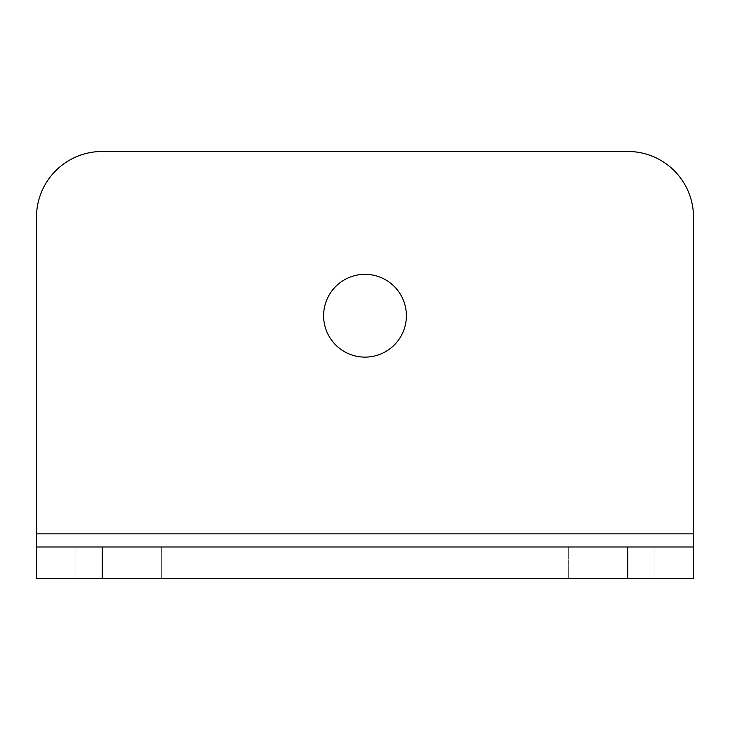 <?xml version="1.0" encoding="UTF-8"?>
<svg xmlns="http://www.w3.org/2000/svg" width="730" height="730" viewBox="0 0 730 730"><rect width="100%" height="100%" fill="white"/><g stroke="black" fill="none" stroke-linecap="round" stroke-linejoin="round"><path stroke-width="0.55" stroke-dasharray="3.65 2.74" d="M693.5 217.175L693.5 578.525L36.5 578.525L36.5 217.175M161.33 578.525L75.92 578.525L161.33 578.525L161.33 546.989L75.92 546.989L161.33 546.989L161.33 578.525M654.08 578.525L568.67 578.525L654.08 578.525L654.08 546.989L568.67 546.989L654.08 546.989L654.08 578.525M627.8 151.475L102.2 151.475M323.609 315.725A41.391 41.391 0 0 0 365 357.116A41.391 41.391 0 0 0 406.391 315.725A41.391 41.391 0 0 0 365 274.334A41.391 41.391 0 0 0 323.609 315.725M693.5 546.989L36.5 546.989M75.92 546.989L75.92 578.525L75.92 546.989M568.67 546.989L568.67 578.525L568.67 546.989M693.5 533.849L36.5 533.849"/><path stroke-width="1.09" d="M693.5 546.989L693.5 578.525L36.5 578.525L36.5 546.989L693.5 546.989L693.5 217.175A65.7 65.7 0 0 0 627.8 151.475A65.7 65.7 0 0 1 693.5 217.175M36.5 546.989L36.5 217.175A65.7 65.7 0 0 1 102.2 151.475A65.7 65.7 0 0 0 36.5 217.175M627.8 151.475L102.2 151.475M323.609 315.725A41.391 41.391 0 0 0 365 357.116A41.391 41.391 0 0 0 406.391 315.725A41.391 41.391 0 0 0 365 274.334A41.391 41.391 0 0 0 323.609 315.725M627.8 546.989L627.8 578.525M102.2 578.525L102.2 546.989M693.5 533.849L36.5 533.849"/></g></svg>
